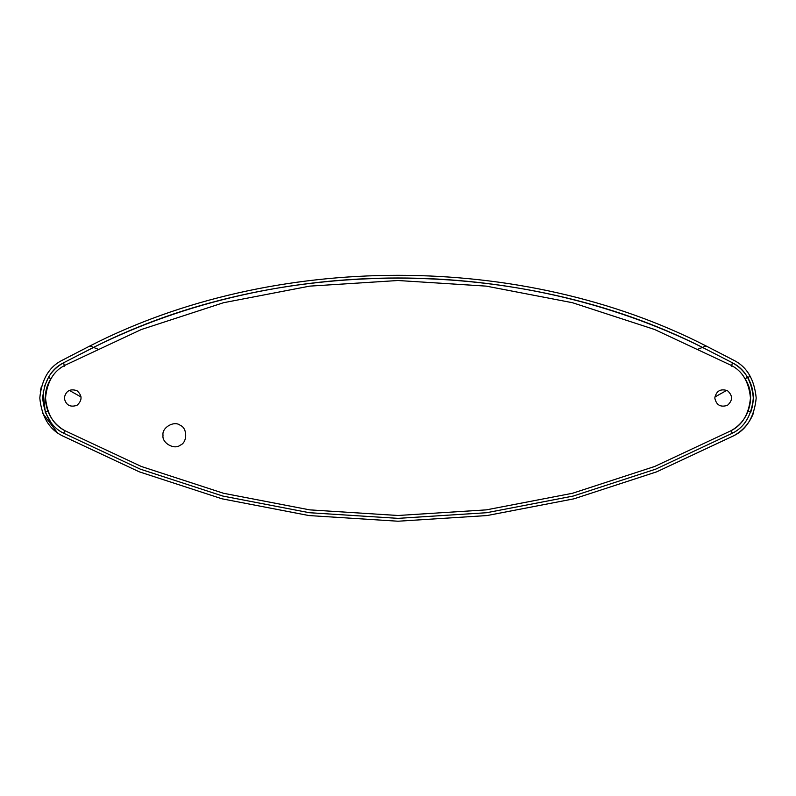 <?xml version="1.0" encoding="UTF-8"?>
<svg xmlns="http://www.w3.org/2000/svg" width="796" height="796" viewBox="0 0 796 796"><rect width="100%" height="100%" fill="white"/><g stroke="black" fill="none" stroke-linecap="round" stroke-linejoin="round"><path stroke-width="1.19" d="M64.426 366.18L63.6 362.767L93.59 347.424M50.825 378.856L50.606 379.204C44.695 388.826 43.8 399.483 47.939 411.164L45.253 412.179L50.924 422.377M50.616 379.214L48.785 376.707C52.446 370.866 57.392 366.22 63.6 362.767L93.52 347.404L89.948 345.952L62.237 360.25C49.113 366.797 41.641 379.384 39.8 398C41.641 416.616 49.113 429.203 62.237 435.75L139.29 471.829L222.084 498.833L308.977 515.559L398 521.221L487.023 515.559L573.916 498.833L656.71 471.829L733.763 435.75L656.71 471.829L573.916 498.833L487.023 515.559L398 521.221L308.977 515.559L222.084 498.833L139.29 471.829L62.237 435.75M45.243 412.149L43.153 391.791M44.178 387.095L48.725 376.797M732.609 433.114L655.655 469.162L573.19 496.057L486.655 512.714L398 518.355L309.345 512.714L222.81 496.057L140.345 469.162L63.391 433.114M731.574 366.18L732.4 362.767C738.608 366.22 743.554 370.866 747.215 376.707C753.852 387.483 755.026 399.303 750.747 412.179L748.061 411.164C752.2 399.483 751.315 388.826 745.394 379.204L745.175 378.856M698.878 348.847L700.241 348.3M700.997 348.001L701.644 347.743M753.424 413.194C749.563 423.054 743.006 430.576 733.763 435.75C746.887 429.203 754.359 416.616 756.2 398C754.359 379.384 746.887 366.797 733.763 360.25L706.052 345.952L702.48 347.404L732.4 362.767C744.638 368.876 751.623 380.627 753.334 398C751.623 415.373 744.638 427.124 732.4 433.233L731.027 430.716L654.601 466.506L572.473 493.281L486.296 509.868L398 515.49L309.704 509.868L223.527 493.281L141.399 466.506L64.974 430.716C53.601 425.044 47.123 414.129 45.531 398C47.123 381.871 53.601 370.956 64.974 365.284L141.399 329.494L223.527 302.719L309.704 286.132L398 280.51L486.296 286.132L572.473 302.719L654.601 329.494L731.027 365.284L654.601 329.494L572.473 302.719L486.296 286.132L398 280.51L309.704 286.132L223.527 302.719L141.399 329.494L64.974 365.284C53.601 370.956 47.123 381.871 45.531 398C47.123 414.129 53.601 425.044 64.974 430.716L141.399 466.506L223.527 493.281L309.704 509.868L398 515.49L486.296 509.868L572.473 493.281L654.601 466.506L731.027 430.716C742.399 425.044 748.877 414.129 750.469 398C748.877 381.871 742.399 370.956 731.027 365.284C742.399 370.956 748.877 381.871 750.469 398C748.877 414.129 742.399 425.044 731.027 430.716C739.036 426.228 744.718 419.711 748.061 411.164M47.939 411.164C51.282 419.711 56.964 426.228 64.974 430.716L63.6 433.233C51.362 427.124 44.377 415.373 42.666 398C44.377 380.627 51.362 368.876 63.6 362.767M91.49 346.578L93.52 347.404C278.998 254.849 517.002 254.849 702.48 347.404L732.4 362.767M90.525 346.18L91.361 346.529M96.008 348.399L97.122 348.847M97.749 349.096L93.52 347.404C275.565 255.078 520.435 255.078 702.48 347.404L704.082 346.748M698.251 349.096L704.818 346.449M40.317 391.373L41.422 386.289M57.312 432.626L42.576 413.194M163.021 435.253C161.648 427.601 174.274 420.308 180.214 425.323C187.528 427.959 187.528 442.546 180.214 445.183C174.274 450.198 161.648 442.904 163.021 435.253C161.648 427.601 174.274 420.308 180.214 425.323C187.528 427.959 187.528 442.546 180.214 445.183C174.274 450.198 161.648 442.904 163.021 435.253M64.297 398C65.829 390.886 70.058 388.448 76.983 390.677C82.376 395.562 82.376 400.438 76.983 405.323C70.058 407.552 65.829 405.114 64.297 398M714.788 398C716.32 390.886 720.549 388.448 727.474 390.677C732.867 395.562 732.867 400.438 727.474 405.323C720.549 407.552 716.32 405.114 714.788 398M702.48 347.404L706.052 345.952C522.226 251.765 273.774 251.765 89.948 345.952L91.918 346.748M89.948 345.952L91.719 345.086M704.281 345.086L706.052 345.952M91.56 346.608L90.595 346.21M745.394 379.204L747.215 376.707M726.788 390.329L714.848 397.035M81.152 397.035L69.212 390.329M748.24 378.438L749.643 375.185"/></g></svg>

